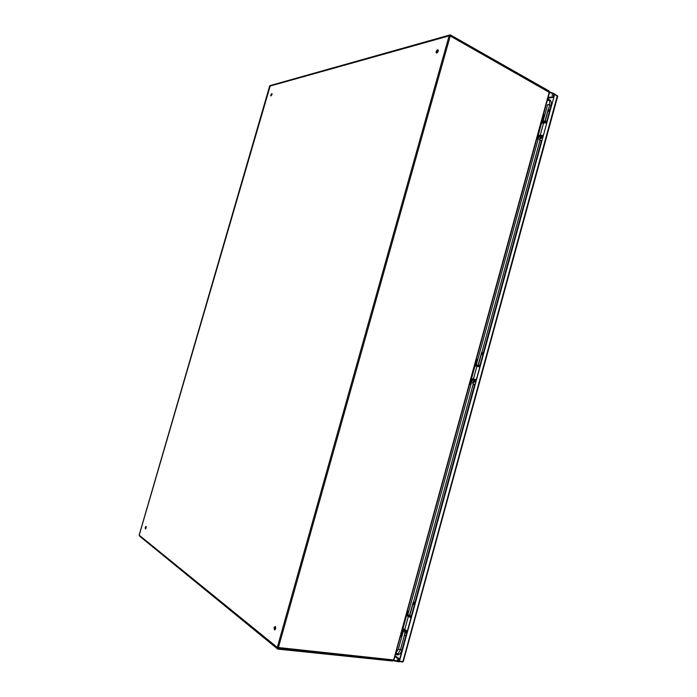 <?xml version="1.0" encoding="UTF-8"?>
<svg xmlns="http://www.w3.org/2000/svg" width="697" height="697" viewBox="0 0 697 697"><rect width="100%" height="100%" fill="white"/><g stroke="black" fill="none" stroke-linecap="round" stroke-linejoin="round"><path stroke-width="1.05" d="M274.906 629.888L274.54 627.535L275.341 626.385M274.087 627.483L275.402 626.429L275.707 628.738L274.391 629.792L274.087 627.483M271.098 95.916L272.039 93.686M270.819 94.879L271.969 93.572L271.987 94.574L270.828 95.872L270.819 94.879M436.575 52.998L436.549 51.866L438.186 49.984M436.156 51.648C436.758 50.175 437.42 49.6 438.134 49.923L438.213 51.116C437.611 52.589 436.949 53.164 436.235 52.841L436.156 51.648M145.647 528.884L146.152 526.427M145.264 527.272L146.091 526.366L146.17 527.977L145.342 528.884L145.264 527.272M278.652 648.097L392.533 659.832M278.269 648.053L450.236 35.965M393.753 659.632L549.227 92.17L548.966 91.377M393.936 659.859L549.497 92.509L450.523 36.148L449.095 35.887L269.678 86.175M139.208 535.183L277.284 647.408L393.544 659.937M450.149 35.573L449.095 35.887L277.284 647.408L277.868 648.532L278.242 647.827M277.275 648.053L139.173 535.305L270.323 85.513M450.21 35.373L449.626 35.869M396.236 652.923L395.983 653.368L398.301 654.866L398.553 654.431L395.887 652.767M393.666 659.946L392.585 661.017L277.755 649.09L139.67 536.211M393.23 660.076L392.707 660.529L391.836 659.937L392.699 660.529L278.295 648.602M277.903 648.558L277.755 649.09M547.345 100.342L550.325 100.542L550.325 100.046L547.72 99.898L547.72 100.394M549.332 92.213L548.914 90.915L450.288 34.85L450.149 35.347M270.645 85.426L450.288 34.85M554.15 94.966L551.919 95.001L553.88 95.977M552.129 94.809L554.002 95.524M397.438 660.146L399.242 660.599M399.172 660.852L397.168 659.798L399.381 660.111M393.335 660.66L398.048 661.706L398.179 661.218L393.596 660.198M399.242 661.331L398.179 661.218M402.422 661.732L398.048 661.706M557.539 96.866L403.284 661.505L399.076 661.218L554.655 94.339L399.364 661.409M557.861 96.561L554.655 94.339M554.411 94.383L553.706 93.45L549.375 91.838M557.286 95.837L553.706 93.45M549.471 92.379L553.575 93.912M402.892 661.767L402.3 662.15M557.373 95.533L402.849 661.775M549.314 99.993L547.729 98.939L549.898 100.019M550.377 100.42L550.377 100.42C551.397 101.579 551.615 103.322 551.031 105.648L549.428 111.476M396.001 652.767L398.388 649.151L401.934 650.022C401.184 652.566 399.982 654.169 398.335 654.805M398.248 654.84L396.314 654.762M401.934 650.022L405.915 635.498M414.358 604.656L474.674 384.43M482.847 354.581L541.499 140.445M407.205 631.038L405.427 630.471M409.548 615.434L411.326 615.991M409.226 615.982L410.916 616.549L410.716 617.281L409.026 616.714L409.226 615.982L407.771 615.111L409.662 615.042M407.161 631.691L406.578 632.371L403.45 630.89L403.885 629.835L404.913 629.966M404.887 631.796L405.088 631.064L403.641 630.166M405.088 631.064L406.778 631.639M407.771 615.111L407.571 615.843L409.026 616.714M540.663 136.865L542.44 137.274M544.514 122.602L546.396 123.029M544.845 120.99L546.544 121.33L546.361 122.019L544.662 121.679L544.845 120.99L543.137 121.226L542.937 122.48L543.625 122.855M542.98 135.767L542.449 136.281L539.051 136.133L540.402 137.396M540.75 135.932L540.942 135.244L539.243 135.445L539.051 136.133M540.942 135.244L542.641 135.593M544.662 121.679L542.954 121.914M475.624 381.712L475.685 380.998L474.134 380.536L474.152 382.026L473.158 383.359L473.794 380.475L475.676 381.024M477.915 365.916L479.684 366.395M478.003 364.975L479.693 365.428L479.501 366.134L476.417 364.67L476.33 365.524L477.881 366.038M476.034 380.205L475.485 380.806L472.209 380.013L473.882 380.632M473.786 380.344L473.977 379.638L472.4 379.299L472.209 380.013M473.977 379.638L475.676 380.092M477.802 365.681L476.217 365.376M407.597 610.058L407.823 611.008L400.766 636.753L400.156 637.189M400.287 636.692L400.766 636.753M407.823 611.008L407.353 610.947M406.534 615.704L408.451 616.366M406.578 615.556L407.815 615.982M404.8 629.426L402.944 628.781M409.104 616.74L410.908 617.525M408.547 616.418L410.977 617.751M407.379 630.881L404.73 629.705L408.32 616.627M543.608 113.968L543.921 114.561L537.256 138.877L536.585 139.6M541.63 122.925L543.503 123.273M539.173 135.688L538.18 135.497M539.234 135.471L538.241 135.279M540.21 135.323L543.616 122.881L546.457 123.064M542.815 135.68L541.194 135.296M543.059 135.471L540.219 135.262M540.245 135.218L543.616 122.881M476.565 358.485L476.844 359.251L469.978 384.265L469.342 384.849M469.543 384.125L469.978 384.265M476.844 359.251L476.399 359.103M475.032 365.838L476.905 366.326M474.248 379.307L471.538 378.584M474.256 379.273L471.547 378.541M476.034 379.726L474.152 379.177L474.143 379.682M474.23 379.255L473.437 378.994L476.922 366.247L479.675 366.901M474.16 379.177L476.182 379.665M473.446 378.976L476.922 366.247M540.985 136.542L540.192 139.426L540.977 136.542M549.297 111.407L549.576 110.379L548.269 109.176L548.243 110.048M548.408 110.91L549.463 111.625L548.408 110.91L547.842 111.52L545.22 121.069L548.339 109.69M548.269 109.176L549.576 110.379M482.707 354.529L483.038 353.318L481.714 352.865L481.679 352.22L481.697 352.935M474.352 379.734L474.491 379.238L474.352 379.734M478.003 366.43L478.142 365.899L478.003 366.43M481.758 354.207L482.873 354.756L481.758 354.207L481.2 354.747L478.369 365.071L481.714 352.865M481.679 352.22L483.038 353.318M405.288 631.935L404.556 634.488L405.227 631.918M414.21 604.63L414.593 603.227L413.182 603.018L413.182 602.234L413.155 602.705M413.19 604.482L414.375 604.874L413.19 604.482L412.65 604.961L409.697 615.747L413.182 603.018M413.182 602.234L414.401 602.417L414.593 603.227M394.85 656.539L399.494 659.676L394.85 656.53M553.714 96.578L548.121 97.51M399.677 659.005L395.033 655.868M547.929 98.207L553.514 97.284M549.611 100.499L549.698 104.907L551.031 105.648M542.58 123.099L547.676 104.506L549.698 104.907L548.495 109.298M404.452 635.045L400.4 649.848L397.926 654.021M397.473 654.326L395.338 654.762M398.388 649.151L403.885 629.112M407.51 615.878L472.479 378.837M475.981 366.082L539.129 135.68M413.434 602.278L473.185 384.186M481.915 352.299L539.975 140.402M409.034 616.845L408.337 616.557M541.064 138.485L540.158 138.006L540.706 136.725L542.475 137.135L542.44 137.736L541.029 137.91M540.724 140.655C539.321 140.463 539.129 139.496 540.123 137.745L540.166 137.701M474.152 382.026L475.598 381.808M474.178 382.113L473.35 381.851L474.117 380.597M473.603 384.448C472.479 383.524 472.4 382.522 473.368 381.433L473.455 381.346M405.358 633.164L406.83 632.893M405.279 632.789L404.617 632.702L404.879 631.944M450.515 35.442L549.14 91.473M139.121 535.226L269.643 86.079M274.391 629.792L274.845 629.844M270.061 85.592L449.469 35.338M549.053 99.671L549.654 100.011M404.73 629.705L408.32 616.601M541.02 140.62L541.743 140.28M545.01 121.025L548.199 109.385M546.77 121.452L549.454 111.642M474.047 384.544L474.91 384.308M477.785 366.378L477.933 365.855M478.159 365.019L481.618 352.394M475.912 380.17L476.051 379.673M479.553 366.866L479.702 366.334M479.928 365.507L482.864 354.79M405.062 635.481L406.151 635.394M409.496 615.625L413.129 602.374M404.635 635.228L404.974 631.822M411.274 616.192L414.367 604.909"/></g></svg>
